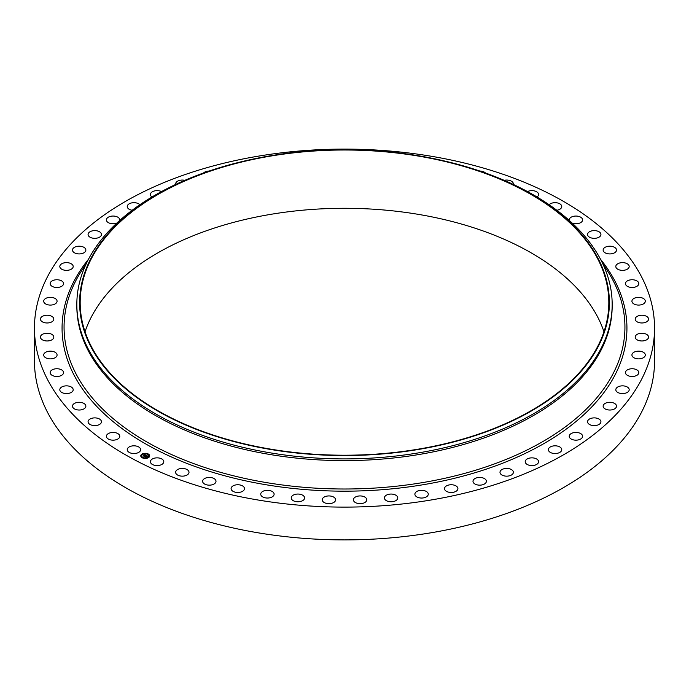 <?xml version="1.0" encoding="UTF-8"?>
<svg xmlns="http://www.w3.org/2000/svg" width="689" height="689" viewBox="0 0 689 689"><rect width="100%" height="100%" fill="white"/><g stroke="black" fill="none" stroke-linecap="round" stroke-linejoin="round"><path stroke-width="1.03" d="M140.358 448.591A6.692 3.867 180 0 1 140.625 449.676A6.692 3.867 180 0 1 134.889 453.5A6.692 3.867 180 0 1 127.517 450.761A6.692 3.867 180 0 1 127.241 449.676A6.692 3.867 180 0 1 132.986 445.852A6.692 3.867 180 0 1 140.358 448.591M654.55 328.11L654.55 360.89A310.05 179.002 180 0 1 431.788 532.657A310.05 179.002 180 0 1 34.45 360.89L34.45 328.11A310.05 179.002 180 0 1 257.212 156.343A310.05 179.002 180 0 1 654.55 328.11A310.05 179.002 180 0 1 431.788 499.869A310.05 179.002 180 0 1 34.45 328.11M447.368 161.691L448.453 161.949A267.668 154.534 180 0 1 612.168 304.357L612.168 306.08A267.668 154.534 180 0 1 419.859 454.361A267.668 154.534 180 0 1 76.832 306.08L76.832 304.357A267.668 154.534 180 0 1 240.547 161.949L241.632 161.691A264.877 152.924 180 0 1 269.924 155.869A264.877 152.924 180 0 1 447.368 161.691A264.877 152.924 180 0 1 608.955 311.282A264.877 152.924 180 0 1 419.076 449.349A264.877 152.924 180 0 1 94.97 353.913A264.877 152.924 180 0 1 241.632 161.691M612.168 304.357A267.668 154.534 180 0 1 419.859 452.647A267.668 154.534 180 0 1 76.832 304.357M270.079 156.179A264.326 152.605 180 0 1 608.826 302.609A264.326 152.605 180 0 1 418.921 449.047A264.326 152.605 180 0 1 80.174 302.609A264.326 152.605 180 0 1 270.079 156.179M85.04 331.753A264.326 152.605 180 0 1 270.079 214.46A264.326 152.605 180 0 1 603.96 331.753M569.295 220.471A6.692 3.867 180 0 1 569.226 219.912A6.692 3.867 180 0 1 575.315 216.07A6.692 3.867 180 0 1 582.506 219.223A6.692 3.867 180 0 1 582.61 219.912A6.692 3.867 180 0 1 579.079 223.322A6.692 3.867 180 0 1 572.214 223.133M101.429 421.453A6.692 3.867 180 0 1 101.447 421.746A6.692 3.867 180 0 1 95.013 425.604A6.692 3.867 180 0 1 88.089 422.038A6.692 3.867 180 0 1 88.071 421.746A6.692 3.867 180 0 1 94.505 417.887A6.692 3.867 180 0 1 101.429 421.453M587.571 234.768A6.692 3.867 180 0 1 587.553 234.475A6.692 3.867 180 0 1 593.987 230.608A6.692 3.867 180 0 1 600.911 234.182A6.692 3.867 180 0 1 600.929 234.475A6.692 3.867 180 0 1 594.495 238.334A6.692 3.867 180 0 1 587.571 234.768M85.867 406.269A6.692 3.867 180 0 1 79.08 410.024A6.692 3.867 180 0 1 72.483 406.157A6.692 3.867 180 0 1 72.483 406.045A6.692 3.867 180 0 1 79.269 402.298A6.692 3.867 180 0 1 85.867 406.157A6.692 3.867 180 0 1 85.867 406.269M603.133 249.943A6.692 3.867 180 0 1 609.92 246.197A6.692 3.867 180 0 1 616.517 250.055A6.692 3.867 180 0 1 616.517 250.167A6.692 3.867 180 0 1 609.731 253.922A6.692 3.867 180 0 1 603.133 250.055A6.692 3.867 180 0 1 603.133 249.943M73.129 390.232A6.692 3.867 180 0 1 66.049 393.574A6.692 3.867 180 0 1 59.805 389.724A6.692 3.867 180 0 1 59.865 389.207A6.692 3.867 180 0 1 66.945 385.866A6.692 3.867 180 0 1 73.189 389.724A6.692 3.867 180 0 1 73.129 390.232M615.871 265.98A6.692 3.867 180 0 1 622.951 262.638A6.692 3.867 180 0 1 629.195 266.497A6.692 3.867 180 0 1 629.135 267.013A6.692 3.867 180 0 1 622.055 270.355A6.692 3.867 180 0 1 615.811 266.497A6.692 3.867 180 0 1 615.871 265.98M63.371 373.516A6.692 3.867 180 0 1 56.067 376.444A6.692 3.867 180 0 1 50.176 372.603A6.692 3.867 180 0 1 50.366 371.69A6.692 3.867 180 0 1 57.661 368.77A6.692 3.867 180 0 1 63.56 372.603A6.692 3.867 180 0 1 63.371 373.516M625.629 282.697A6.692 3.867 180 0 1 632.933 279.777A6.692 3.867 180 0 1 638.824 283.61A6.692 3.867 180 0 1 638.634 284.523A6.692 3.867 180 0 1 631.339 287.451A6.692 3.867 180 0 1 625.44 283.61A6.692 3.867 180 0 1 625.629 282.697M56.687 356.299A6.692 3.867 180 0 1 49.246 358.814A6.692 3.867 180 0 1 43.691 355.007A6.692 3.867 180 0 1 44.079 353.707A6.692 3.867 180 0 1 51.529 351.201A6.692 3.867 180 0 1 57.075 355.007A6.692 3.867 180 0 1 56.687 356.299M632.313 299.913A6.692 3.867 180 0 1 639.754 297.407A6.692 3.867 180 0 1 645.309 301.214A6.692 3.867 180 0 1 644.921 302.514A6.692 3.867 180 0 1 637.471 305.02A6.692 3.867 180 0 1 631.925 301.214A6.692 3.867 180 0 1 632.313 299.913M53.156 338.781A6.692 3.867 180 0 1 45.638 340.874A6.692 3.867 180 0 1 40.436 337.11A6.692 3.867 180 0 1 41.09 335.431A6.692 3.867 180 0 1 48.609 333.338A6.692 3.867 180 0 1 53.82 337.11A6.692 3.867 180 0 1 53.156 338.781M635.844 317.44A6.692 3.867 180 0 1 643.362 315.347A6.692 3.867 180 0 1 648.564 319.11A6.692 3.867 180 0 1 647.91 320.781A6.692 3.867 180 0 1 640.391 322.874A6.692 3.867 180 0 1 635.18 319.11A6.692 3.867 180 0 1 635.844 317.44M52.82 321.134A6.692 3.867 180 0 1 45.302 322.831A6.692 3.867 180 0 1 40.436 319.11A6.692 3.867 180 0 1 41.426 317.086A6.692 3.867 180 0 1 48.953 315.39A6.692 3.867 180 0 1 53.82 319.11A6.692 3.867 180 0 1 52.82 321.134M636.18 335.078A6.692 3.867 180 0 1 643.698 333.39A6.692 3.867 180 0 1 648.564 337.11A6.692 3.867 180 0 1 647.574 339.134A6.692 3.867 180 0 1 640.047 340.822A6.692 3.867 180 0 1 635.18 337.11A6.692 3.867 180 0 1 636.18 335.078M55.68 303.573A6.692 3.867 180 0 1 48.221 304.874A6.692 3.867 180 0 1 43.691 301.214A6.692 3.867 180 0 1 45.086 298.854A6.692 3.867 180 0 1 52.545 297.553A6.692 3.867 180 0 1 57.075 301.214A6.692 3.867 180 0 1 55.68 303.573M633.32 352.647A6.692 3.867 180 0 1 640.779 351.347A6.692 3.867 180 0 1 645.309 355.007A6.692 3.867 180 0 1 643.914 357.367A6.692 3.867 180 0 1 636.455 358.659A6.692 3.867 180 0 1 631.925 355.007A6.692 3.867 180 0 1 633.32 352.647M61.709 286.279A6.692 3.867 180 0 1 54.379 287.201A6.692 3.867 180 0 1 50.176 283.61A6.692 3.867 180 0 1 52.019 280.948A6.692 3.867 180 0 1 59.349 280.027A6.692 3.867 180 0 1 63.56 283.61A6.692 3.867 180 0 1 61.709 286.279M627.291 369.941A6.692 3.867 180 0 1 634.621 369.02A6.692 3.867 180 0 1 638.824 372.603A6.692 3.867 180 0 1 636.981 375.272A6.692 3.867 180 0 1 629.651 376.194A6.692 3.867 180 0 1 625.44 372.603A6.692 3.867 180 0 1 627.291 369.941M70.829 269.442A6.692 3.867 180 0 1 63.689 270.002A6.692 3.867 180 0 1 59.805 266.497A6.692 3.867 180 0 1 62.165 263.551A6.692 3.867 180 0 1 69.305 262.991A6.692 3.867 180 0 1 73.189 266.497A6.692 3.867 180 0 1 70.829 269.442M618.171 386.779A6.692 3.867 180 0 1 625.311 386.21A6.692 3.867 180 0 1 629.195 389.724A6.692 3.867 180 0 1 626.835 392.661A6.692 3.867 180 0 1 619.695 393.23A6.692 3.867 180 0 1 615.811 389.724A6.692 3.867 180 0 1 618.171 386.779M82.947 253.251A6.692 3.867 180 0 1 76.048 253.474A6.692 3.867 180 0 1 72.483 250.055A6.692 3.867 180 0 1 75.402 246.869A6.692 3.867 180 0 1 82.301 246.645A6.692 3.867 180 0 1 85.867 250.055A6.692 3.867 180 0 1 82.947 253.251M606.053 402.97A6.692 3.867 180 0 1 612.952 402.746A6.692 3.867 180 0 1 616.517 406.157A6.692 3.867 180 0 1 613.598 409.352A6.692 3.867 180 0 1 606.699 409.576A6.692 3.867 180 0 1 603.133 406.157A6.692 3.867 180 0 1 606.053 402.97M97.933 237.869A6.692 3.867 180 0 1 88.071 234.475A6.692 3.867 180 0 1 91.585 231.073A6.692 3.867 180 0 1 101.447 234.475A6.692 3.867 180 0 1 97.933 237.869M591.067 418.344A6.692 3.867 180 0 1 600.929 421.746A6.692 3.867 180 0 1 597.415 425.147A6.692 3.867 180 0 1 587.553 421.746A6.692 3.867 180 0 1 591.067 418.344M116.785 223.133A6.692 3.867 180 0 1 115.623 223.486A6.692 3.867 180 0 1 106.39 219.912A6.692 3.867 180 0 1 110.533 216.337A6.692 3.867 180 0 1 119.774 219.912A6.692 3.867 180 0 1 119.705 220.471M573.377 432.726A6.692 3.867 180 0 1 582.61 436.301A6.692 3.867 180 0 1 578.467 439.875A6.692 3.867 180 0 1 569.226 436.301A6.692 3.867 180 0 1 573.377 432.726M132.167 210.266A6.692 3.867 180 0 1 127.241 206.545A6.692 3.867 180 0 1 132.055 202.833A6.692 3.867 180 0 1 139.858 204.745M553.181 445.972A6.692 3.867 180 0 1 561.759 449.676A6.692 3.867 180 0 1 556.945 453.379A6.692 3.867 180 0 1 548.375 449.676A6.692 3.867 180 0 1 553.181 445.972M151.985 196.994A6.692 3.867 180 0 1 150.409 194.496A6.692 3.867 180 0 1 155.895 190.698A6.692 3.867 180 0 1 161.493 191.585M530.694 457.918A6.692 3.867 180 0 1 538.591 461.716A6.692 3.867 180 0 1 533.105 465.514A6.692 3.867 180 0 1 525.207 461.716A6.692 3.867 180 0 1 530.694 457.918M175.686 184.428A6.692 3.867 180 0 1 175.626 183.92A6.692 3.867 180 0 1 181.81 180.07A6.692 3.867 180 0 1 184.807 180.337M506.174 468.442A6.692 3.867 180 0 1 513.374 472.292A6.692 3.867 180 0 1 507.19 476.151A6.692 3.867 180 0 1 499.99 472.292A6.692 3.867 180 0 1 506.174 468.442M203.513 172.999A6.692 3.867 180 0 1 209.06 171.061M479.88 477.434A6.692 3.867 180 0 1 486.382 481.292A6.692 3.867 180 0 1 479.501 485.151A6.692 3.867 180 0 1 472.999 481.292A6.692 3.867 180 0 1 479.88 477.434M452.105 484.78A6.692 3.867 180 0 1 457.909 488.613A6.692 3.867 180 0 1 450.322 492.446A6.692 3.867 180 0 1 444.526 488.613A6.692 3.867 180 0 1 452.105 484.78M423.149 490.422A6.692 3.867 180 0 1 428.265 494.177A6.692 3.867 180 0 1 419.989 497.932A6.692 3.867 180 0 1 414.881 494.177A6.692 3.867 180 0 1 423.149 490.422M393.333 494.28A6.692 3.867 180 0 1 397.777 497.914A6.692 3.867 180 0 1 388.837 501.549A6.692 3.867 180 0 1 384.393 497.914A6.692 3.867 180 0 1 393.333 494.28M362.982 496.313A6.692 3.867 180 0 1 366.781 499.792A6.692 3.867 180 0 1 357.186 503.28A6.692 3.867 180 0 1 353.397 499.792A6.692 3.867 180 0 1 362.982 496.313M332.425 496.511A6.692 3.867 180 0 1 335.603 499.792A6.692 3.867 180 0 1 332.176 503.168A6.692 3.867 180 0 1 325.406 503.082A6.692 3.867 180 0 1 322.219 499.792A6.692 3.867 180 0 1 325.656 496.424A6.692 3.867 180 0 1 332.425 496.511M302.006 494.857A6.692 3.867 180 0 1 304.607 497.914A6.692 3.867 180 0 1 300.869 501.385A6.692 3.867 180 0 1 293.833 500.972A6.692 3.867 180 0 1 291.223 497.914A6.692 3.867 180 0 1 294.961 494.444A6.692 3.867 180 0 1 302.006 494.857M272.043 491.378A6.692 3.867 180 0 1 274.119 494.177A6.692 3.867 180 0 1 270.062 497.725A6.692 3.867 180 0 1 262.81 496.967A6.692 3.867 180 0 1 260.735 494.177A6.692 3.867 180 0 1 264.791 490.62A6.692 3.867 180 0 1 272.043 491.378M242.881 486.107A6.692 3.867 180 0 1 244.474 488.613A6.692 3.867 180 0 1 240.091 492.239A6.692 3.867 180 0 1 232.684 491.111A6.692 3.867 180 0 1 231.091 488.613A6.692 3.867 180 0 1 235.474 484.987A6.692 3.867 180 0 1 242.881 486.107M479.94 171.061A6.692 3.867 180 0 1 485.211 172.741A6.692 3.867 180 0 1 485.487 172.999M214.83 479.113A6.692 3.867 180 0 1 216.001 481.292A6.692 3.867 180 0 1 211.282 484.987A6.692 3.867 180 0 1 203.789 483.471A6.692 3.867 180 0 1 202.618 481.292A6.692 3.867 180 0 1 207.337 477.598A6.692 3.867 180 0 1 214.83 479.113M504.193 180.337A6.692 3.867 180 0 1 512.573 182.085A6.692 3.867 180 0 1 513.374 183.92A6.692 3.867 180 0 1 513.314 184.428M188.209 470.458A6.692 3.867 180 0 1 189.01 472.292A6.692 3.867 180 0 1 183.954 476.039A6.692 3.867 180 0 1 176.427 474.127A6.692 3.867 180 0 1 175.626 472.292A6.692 3.867 180 0 1 180.682 468.546A6.692 3.867 180 0 1 188.209 470.458M527.507 191.585A6.692 3.867 180 0 1 538.092 193.032A6.692 3.867 180 0 1 538.591 194.496A6.692 3.867 180 0 1 537.015 196.994M163.293 460.252A6.692 3.867 180 0 1 163.793 461.716A6.692 3.867 180 0 1 158.401 465.506A6.692 3.867 180 0 1 150.908 463.189A6.692 3.867 180 0 1 150.409 461.716A6.692 3.867 180 0 1 155.8 457.927A6.692 3.867 180 0 1 163.293 460.252M549.142 204.745A6.692 3.867 180 0 1 555.73 202.695A6.692 3.867 180 0 1 561.483 205.451A6.692 3.867 180 0 1 561.759 206.545A6.692 3.867 180 0 1 556.833 210.266M119.662 435.612A6.692 3.867 180 0 1 119.774 436.301A6.692 3.867 180 0 1 113.685 440.15A6.692 3.867 180 0 1 106.494 436.998A6.692 3.867 180 0 1 106.39 436.301A6.692 3.867 180 0 1 112.479 432.459A6.692 3.867 180 0 1 119.662 435.612M148.557 457.599A4.461 2.575 180 0 1 143.648 458.28A4.461 2.575 180 0 1 140.78 455.868A4.461 2.575 180 0 1 141.934 454.146A4.461 2.575 180 0 1 146.843 453.465A4.461 2.575 180 0 1 149.702 455.868A4.461 2.575 180 0 1 148.557 457.599M147.859 457.229A3.514 2.033 180 0 1 143.984 457.763A3.514 2.033 180 0 1 141.727 455.868A3.514 2.033 180 0 1 142.632 454.516A3.514 2.033 180 0 1 146.507 453.973A3.514 2.033 180 0 1 148.764 455.868A3.514 2.033 180 0 1 147.859 457.229M146.111 455.308L145.301 454.998L143.898 456.084L143.234 455.739L144.991 454.852L144.389 454.404L146.111 455.308M145.543 455.222L143.967 456.239L143.226 455.851L143.923 456.178L145.551 455.326M147.773 456.152L146.654 455.687L146.042 456.084L147.136 456.178L146.671 455.825L146.292 456.592L144.578 456.411L146.275 455.369L147.773 456.152M147.722 456.264L147.136 456.351L147.722 456.264M146.335 456.686L146.878 456.29L146.335 456.686M145.947 456.29L145.353 456.962L144.518 456.523L145.31 456.893L145.947 456.247M148.118 454.266L147.644 454.163L148.118 454.266M148.411 457.513L147.937 457.41L148.411 457.513M149.427 455.86L148.953 455.748L149.427 455.86M142.778 457.685L142.304 457.582L142.778 457.685M145.655 458.28L145.181 458.168L145.655 458.28M142.08 454.223L142.554 454.335L142.08 454.223M144.836 453.465L145.31 453.569L144.836 453.465M141.064 455.885L141.529 455.989L141.064 455.885M145.655 455.894L146.301 455.575M144.802 456.523L145.543 456.066M146.163 456.144L146.654 456.359M146.292 455.489L147.61 456.17M144.251 454.749L145.982 455.334M143.458 455.851L144.991 454.852M149.702 455.929A4.461 2.575 0 0 0 146.8 453.569A4.461 2.575 0 0 0 141.934 454.258A4.461 2.575 0 0 0 140.789 455.929M141.727 455.929A3.514 2.033 0 0 0 141.727 455.98A3.514 2.033 0 0 0 143.984 457.875A3.514 2.033 0 0 0 147.859 457.341A3.514 2.033 0 0 0 148.764 455.98A3.514 2.033 0 0 0 148.755 455.929M147.661 454.215L148.169 454.215M147.954 457.47L148.462 457.47M148.97 455.808L149.479 455.808M142.322 457.634L142.83 457.634M145.198 458.228L145.706 458.228M142.029 454.387L142.537 454.387M144.785 453.629L145.293 453.629M141.012 456.049L141.512 456.049M602.479 263.146L607.121 270.312A280.44 161.906 180 0 1 423.451 482.455A280.44 161.906 180 0 1 139.1 437.334A280.44 161.906 180 0 1 81.879 270.312L86.521 263.146M600.498 259.228A282.438 163.06 180 0 1 424.019 484.574A282.438 163.06 180 0 1 130.324 434.406A282.438 163.06 180 0 1 88.502 259.228"/></g></svg>
